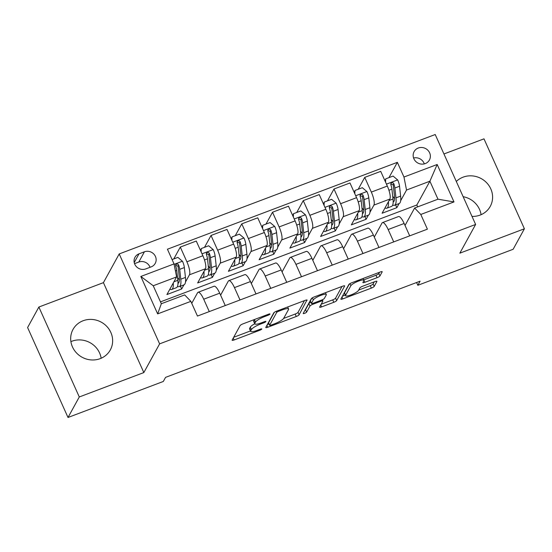 <?xml version="1.0" encoding="UTF-8"?>
<svg xmlns="http://www.w3.org/2000/svg" width="552" height="552" viewBox="0 0 552 552"><rect width="100%" height="100%" fill="white"/><g stroke="black" fill="none" stroke-linecap="round" stroke-linejoin="round"><path stroke-width="0.83" d="M269.99 314.095A1.877 0.4 155.8 0 0 270.011 313.964A1.877 0.4 155.8 0 0 268.61 314.171L242.963 323.865A2.677 0.573 155.8 0 0 240.113 325.583L232.144 340.073A2.677 0.573 155.8 0 0 232.116 340.26A2.677 0.573 155.8 0 0 234.117 339.97L259.764 330.275A1.877 0.4 155.8 0 0 261.765 329.075A1.877 0.4 155.8 0 0 261.786 328.944A1.877 0.4 155.8 0 0 260.385 329.151L257.066 330.406A8.57 1.842 155.8 0 1 250.663 331.338A8.57 1.842 155.8 0 1 250.753 330.745L251.422 329.537A8.57 1.842 155.8 0 1 260.558 324.045L263.877 322.789A1.877 0.4 155.8 0 0 265.878 321.588A1.877 0.4 155.8 0 0 265.898 321.457A1.877 0.4 155.8 0 0 264.498 321.657L261.179 322.913A8.57 1.842 155.8 0 1 254.776 323.851A8.57 1.842 155.8 0 1 254.872 323.258L255.535 322.051A8.57 1.842 155.8 0 1 264.677 316.551L267.996 315.302A1.877 0.4 155.8 0 0 269.99 314.095M472.008 216.405A21.28 19.989 28.8 0 0 480.13 215.08A21.28 19.989 28.8 0 0 490.259 206.372A21.28 19.989 28.8 0 0 486.878 182.995A21.28 19.989 28.8 0 0 463.087 177.164A21.28 19.989 28.8 0 0 456.304 181.47M83.145 320.733A21.28 19.989 28.8 0 0 73.009 329.44A21.28 19.989 28.8 0 0 76.397 352.818A21.28 19.989 28.8 0 0 100.181 358.648A21.28 19.989 28.8 0 0 110.31 349.94A21.28 19.989 28.8 0 0 106.929 326.563A21.28 19.989 28.8 0 0 83.145 320.733M101.147 358.255A21.28 19.989 28.8 0 0 71.87 341.239A21.28 19.989 28.8 0 0 70.904 341.633M418.264 148.033A8.729 8.204 28.8 0 0 414.11 151.607A8.729 8.204 28.8 0 0 415.497 161.198A8.729 8.204 28.8 0 0 425.254 163.592A8.729 8.204 28.8 0 0 429.415 160.018A8.729 8.204 28.8 0 0 428.028 150.427A8.729 8.204 28.8 0 0 418.264 148.033M377.071 277.684A2.677 0.573 155.8 0 0 379.928 275.972L382.163 271.901A2.677 0.573 155.8 0 0 382.191 271.715A2.677 0.573 155.8 0 0 380.197 272.012L351.714 282.776A2.677 0.573 155.8 0 0 348.857 284.487L340.888 298.984A2.677 0.573 155.8 0 0 340.86 299.17A2.677 0.573 155.8 0 0 342.861 298.88L371.344 288.116A2.677 0.573 155.8 0 0 374.201 286.398L376.899 281.485A2.677 0.573 155.8 0 0 376.926 281.299A2.677 0.573 155.8 0 0 374.925 281.589L362.74 286.198A2.677 0.573 155.8 0 0 359.883 287.916L358.545 290.352A7.162 1.539 155.8 0 1 351.81 294.589A7.162 1.539 155.8 0 1 345.552 295.727A7.162 1.539 155.8 0 1 345.628 295.23L350.872 285.688A7.162 1.539 155.8 0 1 357.606 281.451A7.162 1.539 155.8 0 1 363.865 280.312A7.162 1.539 155.8 0 1 363.789 280.809L362.912 282.396A2.677 0.573 155.8 0 0 362.885 282.583A2.677 0.573 155.8 0 0 364.886 282.293L377.071 277.684L375.981 275.255A2.677 0.573 155.8 0 0 378.838 273.537L379.541 272.253M459.844 253.168L524.4 228.776L513.132 249.283L417.836 285.294L420.093 281.189L165.565 377.368L163.309 381.466L68.013 417.478L79.288 396.964L143.837 372.572L159.618 343.861L475.624 224.457L459.844 253.168M307.091 300.267A2.677 0.573 155.8 0 0 307.126 300.081A2.677 0.573 155.8 0 0 305.125 300.378L276.642 311.142A2.677 0.573 155.8 0 0 273.785 312.853L265.816 327.35A2.677 0.573 155.8 0 0 265.788 327.536A2.677 0.573 155.8 0 0 267.789 327.246L296.272 316.482A2.677 0.573 155.8 0 0 299.129 314.764L306.967 299.984M314.178 296.955L342.661 286.191A2.677 0.573 155.8 0 1 344.662 285.901A2.677 0.573 155.8 0 1 344.627 286.088L336.665 300.578A2.677 0.573 155.8 0 1 333.808 302.296L321.616 306.905A2.677 0.573 155.8 0 1 319.622 307.195A2.677 0.573 155.8 0 1 319.649 307.009L322.879 301.13A2.677 0.573 155.8 0 0 322.906 300.943A2.677 0.573 155.8 0 0 320.905 301.24L312.818 304.297A2.677 0.573 155.8 0 0 309.962 306.015L306.601 312.128A1.877 0.4 155.8 0 1 304.835 313.239A1.877 0.4 155.8 0 1 303.2 313.536A1.877 0.4 155.8 0 1 303.22 313.412L311.321 298.673A2.677 0.573 155.8 0 1 314.178 296.955M145.783 268.907L151.193 266.864A8.459 7.942 28.8 0 0 155.222 263.401A8.459 7.942 28.8 0 0 153.877 254.113A8.459 7.942 28.8 0 0 144.424 251.795L139.007 253.837A8.459 7.942 28.8 0 0 134.985 257.301A8.459 7.942 28.8 0 0 136.33 266.588A8.459 7.942 28.8 0 0 145.783 268.907M159.618 343.861L119.204 253.934L435.211 134.522L475.624 224.457M190.854 301.351L157.658 313.895L140.836 276.462L174.032 263.918L176.599 276.925L153.235 285.75L161.322 303.738L184.685 294.906L190.854 301.351L197.464 316.054L427.4 229.17L420.79 214.466L414.621 208.028L437.984 199.196L429.898 181.215L406.534 190.04L400.676 200.707M388.953 177.634L397.357 162.329L167.428 249.214L174.032 263.918M397.357 162.329L403.967 177.033L437.17 164.489L453.992 201.922L420.79 214.466M143.837 372.572L103.424 282.645L38.868 307.036L79.288 396.964M38.868 307.036L27.6 327.543L68.013 417.478M524.4 228.776L483.987 138.842L443.946 153.974M103.424 282.645L119.204 253.934M481.096 214.687A21.28 19.989 28.8 0 0 463.142 196.691M416.587 282.514L417.836 285.294M176.599 276.925L166.911 294.561L181.663 288.986L180.407 286.191M417.664 206.876L416.822 204.999L160.48 301.868M416.822 204.999L429.898 181.215L437.17 164.489M399.11 203.55L396.847 207.676L395.584 204.882M358.213 189.253L364.727 177.392L380.714 171.355L387.318 186.058A10.916 2.919 69.3 0 1 389.884 199.058L382.087 213.251L396.847 207.676M364.727 177.392L371.337 192.096A10.916 2.919 69.3 0 1 373.904 205.102L369.937 212.32M368.37 215.163L366.1 219.296L364.844 216.494M327.474 200.866L333.988 189.005L349.975 182.967L356.578 197.671A10.916 2.919 69.3 0 1 359.145 210.678L351.348 224.871L366.1 219.296M333.988 189.005L340.598 203.716A10.916 2.919 69.3 0 1 343.165 216.715L339.197 223.939M337.631 226.782L335.361 230.908L334.105 228.114M296.734 212.479L303.248 200.624L319.235 194.58L325.839 209.291A10.916 2.919 69.3 0 1 328.405 222.29L320.608 236.484L335.361 230.908M303.248 200.624L309.858 215.328A10.916 2.919 69.3 0 1 312.425 228.335L308.458 235.552M306.891 238.395L304.621 242.521L303.365 239.727M265.995 224.098L272.509 212.237L288.489 206.2L295.099 220.903A10.916 2.919 69.3 0 1 297.666 233.91L289.869 248.096L304.621 242.521M272.509 212.237L279.119 226.941A10.916 2.919 69.3 0 1 281.686 239.947L277.718 247.165M276.152 250.008L273.882 254.141L272.626 251.339M235.249 235.711L241.769 223.857L257.75 217.812L264.36 232.516A10.916 2.919 69.3 0 1 266.926 245.523L259.13 259.716L273.882 254.141M241.769 223.857L248.379 238.561A10.916 2.919 69.3 0 1 250.939 251.56L246.972 258.784M245.412 261.627L243.142 265.753L241.886 262.959M204.509 247.33L211.03 235.469L227.01 229.432L233.62 244.136A10.916 2.919 69.3 0 1 236.187 257.135L228.39 271.329L243.142 265.753M211.03 235.469L217.64 250.173A10.916 2.919 69.3 0 1 220.2 263.18L216.232 270.397M214.673 273.24L212.403 277.373L211.147 274.572M173.77 258.943L180.29 247.082L196.27 241.045L202.881 255.748A10.916 2.919 69.3 0 1 205.447 268.755L197.65 282.948L212.403 277.373M180.29 247.082L186.893 261.793A10.916 2.919 69.3 0 1 189.46 274.792L185.493 282.017M183.933 284.86L181.663 288.986M191.744 303.331L197.547 292.781A10.916 2.919 69.3 0 1 198.058 292.291A10.916 2.919 69.3 0 1 203.716 299.218L209.277 311.59M220.593 295.161L228.286 281.161A10.916 2.919 69.3 0 1 228.797 280.678A10.916 2.919 69.3 0 1 234.455 287.606L240.017 299.977M251.332 283.549L259.026 269.548A10.916 2.919 69.3 0 1 259.537 269.059A10.916 2.919 69.3 0 1 265.202 275.986L270.756 288.358M282.072 271.929L289.765 257.936A10.916 2.919 69.3 0 1 290.276 257.446A10.916 2.919 69.3 0 1 295.941 264.373L301.495 276.745M312.811 260.316L320.505 246.316A10.916 2.919 69.3 0 1 321.016 245.833A10.916 2.919 69.3 0 1 326.68 252.761L332.235 265.132M343.551 248.704L351.244 234.703A10.916 2.919 69.3 0 1 351.755 234.214A10.916 2.919 69.3 0 1 357.42 241.141L362.974 253.513M374.291 237.084L381.984 223.084A10.916 2.919 69.3 0 1 382.495 222.601A10.916 2.919 69.3 0 1 388.159 229.528L393.721 241.9M405.03 225.471L414.621 208.028M198.058 292.291L214.045 286.253A10.916 2.919 69.3 0 1 219.703 293.181L225.264 305.553M228.797 280.678L244.784 274.641A10.916 2.919 69.3 0 1 250.442 281.568L256.004 293.933M259.537 269.059L275.524 263.021A10.916 2.919 69.3 0 1 281.182 269.949L286.743 282.32M290.276 257.446L306.263 251.408A10.916 2.919 69.3 0 1 311.921 258.336L317.483 270.708M321.016 245.833L337.003 239.789A10.916 2.919 69.3 0 1 342.661 246.716L348.222 259.088M351.755 234.214L367.742 228.176A10.916 2.919 69.3 0 1 373.4 235.104L378.962 247.475M382.495 222.601L398.482 216.563A10.916 2.919 69.3 0 1 404.14 223.491L409.701 235.856M406.534 190.04L403.967 177.033M153.235 285.75L140.836 276.462M161.322 303.738L157.658 313.895M453.992 201.922L437.984 199.196M150.034 267.299A8.459 7.942 28.8 0 0 138.787 262.048L134.529 263.656M424.309 163.889A8.729 8.204 28.8 0 0 413.579 157.996M254.513 319.498A8.57 1.842 155.8 0 0 254.444 319.615L255.535 322.051M254.776 323.851L253.685 321.423A8.57 1.842 155.8 0 1 253.775 320.829L254.444 319.615M254.741 323.769A8.57 1.842 155.8 0 0 250.325 327.108L251.422 329.537M250.663 331.338L249.573 328.909A8.57 1.842 155.8 0 1 249.663 328.316L250.325 327.108M233.675 337.293L250.484 330.938M283.631 318.414L295.182 314.053A2.677 0.573 155.8 0 0 298.039 312.335L304.469 300.619M267.347 324.569L269.038 323.927M278.677 311.266A1.877 0.4 155.8 0 0 276.676 312.466L269.686 325.19A1.877 0.4 155.8 0 0 269.666 325.314A1.877 0.4 155.8 0 0 271.067 325.114L274.565 323.789A8.57 1.842 155.8 0 0 283.707 318.297L288.482 309.596A8.57 1.842 155.8 0 0 288.579 309.003A8.57 1.842 155.8 0 0 282.175 309.941L278.677 311.266L278.332 310.5M269.666 325.314L268.569 322.885A1.877 0.4 155.8 0 1 268.589 322.754L274.316 312.342M342.005 286.44L335.575 298.149L336.665 300.578M321.174 304.228L332.718 299.867A2.677 0.573 155.8 0 0 335.575 298.149M310.88 302.22A2.677 0.573 155.8 0 0 308.872 303.579L305.511 309.7L306.601 312.128M305.014 310.148A1.877 0.4 155.8 0 0 305.511 309.7M326.232 295.03A7.162 1.539 155.8 0 0 326.308 294.533A7.162 1.539 155.8 0 0 320.05 295.679A7.162 1.539 155.8 0 0 313.315 299.915L311.466 303.276A2.677 0.573 155.8 0 0 311.438 303.462A2.677 0.573 155.8 0 0 313.439 303.165L321.526 300.109A2.677 0.573 155.8 0 0 324.383 298.397L326.232 295.03M311.438 303.462L310.348 301.026A2.677 0.573 155.8 0 1 310.376 300.847L311.852 298.156M363.678 279.905A2.677 0.573 155.8 0 0 363.796 279.864L375.981 275.255M345.552 295.727L344.462 293.298A7.162 1.539 155.8 0 1 344.538 292.801L349.388 283.969M358.71 290.041L370.254 285.681A2.677 0.573 155.8 0 0 373.111 283.969L374.277 281.837M342.419 296.203L345.276 295.12M173.245 283.024A20.872 5.582 69.3 0 1 171.658 289.496A20.872 5.582 69.3 0 1 169.837 289.234M172.086 259.578L177.896 257.384L182.54 261.317A7.231 1.932 69.3 0 1 184.368 267.561L185.451 277.428A20.872 5.582 69.3 0 1 183.954 284.846L179.283 286.612A20.872 5.582 -110.7 0 0 180.78 279.195L179.697 269.328A7.231 1.932 -110.7 0 0 178.634 265.008L177.944 264.146L176.398 264.077L175.702 264.836L175.681 266.119A7.231 1.932 69.3 0 1 176.743 270.439L177.827 280.306A20.872 5.582 69.3 0 1 176.329 287.73L171.658 289.496M179.4 279.864A17.326 4.637 69.3 0 1 177.516 277.49M177.502 286.378A20.872 5.582 -110.7 0 0 179.283 286.612M175.577 265.298L177.985 266.188A3.685 0.987 69.3 0 1 178.186 267.272L179.269 277.138A17.326 4.637 69.3 0 1 178.027 283.293A17.326 4.637 69.3 0 1 177.985 283.307M203.985 271.411A20.872 5.582 69.3 0 1 202.398 277.877A20.872 5.582 69.3 0 1 200.576 277.621M200.624 250.718L201.259 248.559L208.635 245.771L213.279 249.704A7.231 1.932 69.3 0 1 215.107 255.949L216.191 265.816A20.872 5.582 69.3 0 1 214.693 273.233L210.022 275A20.872 5.582 -110.7 0 0 211.519 267.575L210.436 257.708A7.231 1.932 -110.7 0 0 209.374 253.389L208.684 252.526L207.138 252.464L206.441 253.216L206.42 254.506A7.231 1.932 69.3 0 1 207.483 258.826L208.573 268.693A20.872 5.582 69.3 0 1 207.069 276.117L202.398 277.877M210.139 268.244A17.326 4.637 69.3 0 1 208.263 265.871M201.259 248.559L201.107 251.802M208.242 274.765A20.872 5.582 -110.7 0 0 210.022 275M206.317 253.685L208.725 254.569A3.685 0.987 69.3 0 1 208.925 255.652L210.015 265.519A17.326 4.637 69.3 0 1 208.766 271.681A17.326 4.637 69.3 0 1 208.732 271.694M234.724 259.799A20.872 5.582 69.3 0 1 233.137 266.264A20.872 5.582 69.3 0 1 231.316 266.002M231.364 239.106L231.999 236.939L239.375 234.151L244.018 238.084A7.231 1.932 69.3 0 1 245.847 244.329L246.93 254.196A20.872 5.582 69.3 0 1 245.433 261.62L240.762 263.387A20.872 5.582 -110.7 0 0 242.259 255.962L241.176 246.095A7.231 1.932 -110.7 0 0 240.113 241.776L239.423 240.913L237.884 240.844L237.181 241.603L237.16 242.887A7.231 1.932 69.3 0 1 238.222 247.213L239.313 257.08A20.872 5.582 69.3 0 1 237.808 264.498L233.137 266.264M240.879 256.632A17.326 4.637 69.3 0 1 239.002 254.258M231.999 236.939L231.847 240.182M238.982 263.145A20.872 5.582 -110.7 0 0 240.762 263.387M237.056 242.066L239.464 242.956A3.685 0.987 69.3 0 1 239.665 244.039L240.755 253.906A17.326 4.637 69.3 0 1 239.506 260.068A17.326 4.637 69.3 0 1 239.471 260.082M265.464 248.179A20.872 5.582 69.3 0 1 263.877 254.651A20.872 5.582 69.3 0 1 262.055 254.389M262.103 227.493L262.738 225.326L270.114 222.539L274.758 226.472A7.231 1.932 69.3 0 1 276.587 232.716L277.67 242.583A20.872 5.582 69.3 0 1 276.172 250.001L271.501 251.767A20.872 5.582 -110.7 0 0 272.998 244.35L271.915 234.483A7.231 1.932 -110.7 0 0 270.853 230.156L270.163 229.301L268.624 229.232L267.92 229.991L267.899 231.274A7.231 1.932 69.3 0 1 268.962 235.594L270.052 245.461A20.872 5.582 69.3 0 1 268.548 252.885L263.877 254.651M271.618 245.012A17.326 4.637 69.3 0 1 269.742 242.638M262.738 225.326L262.586 228.569M269.721 251.533A20.872 5.582 -110.7 0 0 271.501 251.767M267.803 230.453L270.204 231.343A3.685 0.987 69.3 0 1 270.404 232.427L271.494 242.293A17.326 4.637 69.3 0 1 270.245 248.448A17.326 4.637 69.3 0 1 270.211 248.462M296.21 236.566A20.872 5.582 69.3 0 1 294.616 243.032A20.872 5.582 69.3 0 1 292.795 242.77M292.843 215.873L293.478 213.707L300.854 210.919L305.498 214.852A7.231 1.932 69.3 0 1 307.326 221.097L308.416 230.964A20.872 5.582 69.3 0 1 306.912 238.388L302.241 240.154A20.872 5.582 -110.7 0 0 303.738 232.73L302.655 222.863A7.231 1.932 -110.7 0 0 301.592 218.544L300.902 217.681L299.363 217.612L298.66 218.371L298.639 219.661A7.231 1.932 69.3 0 1 299.702 223.981L300.792 233.848A20.872 5.582 69.3 0 1 299.287 241.265L294.616 243.032M302.358 233.399A17.326 4.637 69.3 0 1 300.481 231.026M293.478 213.707L293.326 216.95M300.46 239.913A20.872 5.582 -110.7 0 0 302.241 240.154M298.542 218.84L300.943 219.724A3.685 0.987 69.3 0 1 301.144 220.807L302.234 230.674A17.326 4.637 69.3 0 1 300.985 236.836A17.326 4.637 69.3 0 1 300.95 236.849M326.95 224.947A20.872 5.582 69.3 0 1 325.356 231.419A20.872 5.582 69.3 0 1 323.534 231.157M323.582 204.261L324.217 202.094L331.593 199.306L336.237 203.239A7.231 1.932 69.3 0 1 338.065 209.484L339.156 219.351A20.872 5.582 69.3 0 1 337.651 226.768L332.98 228.535A20.872 5.582 -110.7 0 0 334.477 221.117L333.394 211.25A7.231 1.932 -110.7 0 0 332.332 206.931L331.642 206.068L330.103 205.999L329.399 206.758L329.378 208.042A7.231 1.932 69.3 0 1 330.441 212.361L331.531 222.235A20.872 5.582 69.3 0 1 330.027 229.653L325.356 231.419M333.097 221.787A17.326 4.637 69.3 0 1 331.221 219.413M324.217 202.094L324.065 205.337M331.207 228.3A20.872 5.582 -110.7 0 0 332.98 228.535M329.282 207.221L331.683 208.111A3.685 0.987 69.3 0 1 331.883 209.194L332.973 219.061A17.326 4.637 69.3 0 1 331.724 225.223A17.326 4.637 69.3 0 1 331.69 225.23M357.689 213.334A20.872 5.582 69.3 0 1 356.095 219.799A20.872 5.582 69.3 0 1 354.274 219.544M354.322 192.641L354.957 190.481L362.34 187.694L366.983 191.627A7.231 1.932 69.3 0 1 368.805 197.871L369.895 207.738A20.872 5.582 69.3 0 1 368.391 215.156L363.72 216.922A20.872 5.582 -110.7 0 0 365.217 209.505L364.134 199.631A7.231 1.932 -110.7 0 0 363.071 195.311L362.381 194.449L360.842 194.387L360.139 195.139L360.118 196.429A7.231 1.932 69.3 0 1 361.18 200.749L362.271 210.616A20.872 5.582 69.3 0 1 360.767 218.04L356.095 219.799M363.837 210.167A17.326 4.637 69.3 0 1 361.96 207.793M354.957 190.481L354.805 193.724M361.946 216.688A20.872 5.582 -110.7 0 0 363.72 216.922M360.021 195.608L362.422 196.491A3.685 0.987 69.3 0 1 362.623 197.575L363.713 207.442A17.326 4.637 69.3 0 1 362.464 213.603A17.326 4.637 69.3 0 1 362.429 213.617M388.429 201.721A20.872 5.582 69.3 0 1 386.835 208.187A20.872 5.582 69.3 0 1 385.013 207.925M385.061 181.028L385.696 178.862L393.079 176.074L397.723 180.007A7.231 1.932 69.3 0 1 399.544 186.252L400.635 196.119A20.872 5.582 69.3 0 1 399.13 203.543L394.459 205.309A20.872 5.582 -110.7 0 0 395.963 197.885L394.873 188.018A7.231 1.932 -110.7 0 0 393.811 183.699L393.121 182.836L391.582 182.767L390.878 183.526L390.857 184.81A7.231 1.932 69.3 0 1 391.92 189.136L393.01 199.003A20.872 5.582 69.3 0 1 391.506 206.42L386.835 208.187M394.577 198.554A17.326 4.637 69.3 0 1 392.7 196.181M385.696 178.862L385.544 182.105M392.686 205.068A20.872 5.582 -110.7 0 0 394.459 205.309M390.761 183.988L393.162 184.879A3.685 0.987 69.3 0 1 393.362 185.962L394.452 195.829A17.326 4.637 69.3 0 1 393.203 201.991A17.326 4.637 69.3 0 1 393.169 202.004M389.884 199.058L373.904 205.102M359.145 210.678L343.165 216.715M328.405 222.29L312.425 228.335M297.666 233.91L281.686 239.947M266.926 245.523L250.939 251.56M236.187 257.135L220.2 263.18M205.447 268.755L189.46 274.792M219.703 293.181L203.716 299.218M202.881 255.748L186.893 261.793M233.62 244.136L217.64 250.173M250.442 281.568L234.455 287.606M264.36 232.516L248.379 238.561M281.182 269.949L265.202 275.986M295.099 220.903L279.119 226.941M311.921 258.336L295.941 264.373M325.839 209.291L309.858 215.328M342.661 246.716L326.68 252.761M356.578 197.671L340.598 203.716M373.4 235.104L357.42 241.141M387.318 186.058L371.337 192.096M404.14 223.491L388.159 229.528M134.219 262.552L139.007 253.837M138.787 262.048L144.424 251.795M264.332 315.792L264.677 316.551M253.775 320.829L254.872 323.258M263.539 322.023L263.877 322.789M260.213 323.265L260.558 324.045M249.663 328.316L250.753 330.745M259.419 329.51L259.764 330.275M233.254 338.052L234.117 339.97M267.651 314.536L267.996 315.302M298.039 312.335L299.129 314.764M295.182 314.053L296.272 316.482M266.926 325.328L267.789 327.246M276.166 311.328L276.676 312.466M268.589 322.754L269.686 325.19M281.83 309.175L282.175 309.941M332.718 299.867L333.808 302.296M320.76 304.987L321.616 306.905M320.56 300.474L320.905 301.24M312.453 303.476L312.818 304.297M308.872 303.579L309.962 306.015M312.37 297.818L313.315 299.915M310.376 300.847L311.466 303.276M363.796 279.864L364.886 282.293M349.94 283.611L350.872 285.688M344.538 292.801L345.628 295.23M373.111 283.969L374.201 286.398M370.254 285.681L371.344 288.116M341.998 296.962L342.861 298.88M378.838 273.537L379.928 275.972M182.422 261.22L174.121 264.353M177.827 280.306L173.928 281.782M185.451 277.428L180.78 279.195M176.743 270.439L175.419 270.942M184.368 267.561L179.697 269.328M177.985 266.188L178.634 265.008M213.162 249.601L202.011 253.816M208.573 268.693L204.668 270.169M216.191 265.816L211.519 267.575M207.483 258.826L204.495 259.957M215.107 255.949L210.436 257.708M208.725 254.569L209.374 253.389M243.901 237.988L232.751 242.204M239.313 257.08L235.407 258.55M246.93 254.196L242.259 255.962M238.222 247.213L235.235 248.338M245.847 244.329L241.176 246.095M239.464 242.956L240.113 241.776M274.648 226.368L263.49 230.584M270.052 245.461L266.154 246.937M277.67 242.583L272.998 244.35M268.962 235.594L265.974 236.725M276.587 232.716L271.915 234.483M270.204 231.343L270.853 230.156M305.387 214.756L294.23 218.971M300.792 233.848L296.893 235.318M308.416 230.964L303.738 232.73M299.702 223.981L296.714 225.112M307.326 221.097L302.655 222.863M300.943 219.724L301.592 218.544M336.127 203.143L324.969 207.352M331.531 222.235L327.633 223.705M339.156 219.351L334.477 221.117M330.441 212.361L327.453 213.493M338.065 209.484L333.394 211.25M331.683 208.111L332.332 206.931M366.866 191.523L355.709 195.739M362.271 210.616L358.372 212.092M369.895 207.738L365.217 209.505M361.18 200.749L358.193 201.88M368.805 197.871L364.134 199.631M362.422 196.491L363.071 195.311M397.606 179.911L386.448 184.126M393.01 199.003L389.112 200.473M400.635 196.119L395.963 197.885M391.92 189.136L388.932 190.261M399.544 186.252L394.873 188.018M393.162 184.879L393.811 183.699M287.661 306.974L288.579 309.003M322.368 299.757L322.906 300.943M325.473 292.684L326.308 294.533M363.043 278.491L363.865 280.312"/></g></svg>

